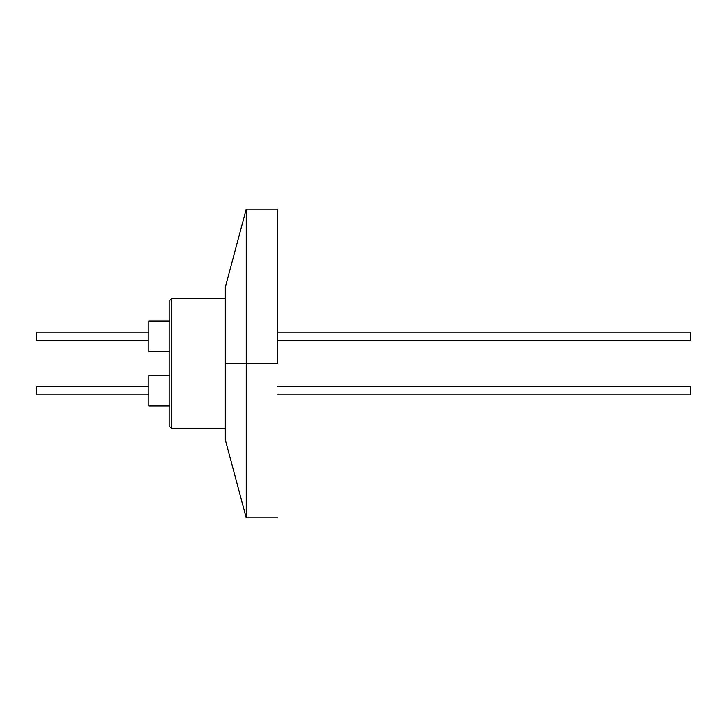 <?xml version="1.0" encoding="UTF-8"?>
<svg xmlns="http://www.w3.org/2000/svg" width="727" height="727" viewBox="0 0 727 727"><rect width="100%" height="100%" fill="white"/><g stroke="black" fill="none" stroke-linecap="round" stroke-linejoin="round"><path stroke-width="1.09" d="M277.659 363.5L246.253 363.5L246.253 517.915L246.253 363.5L225.315 363.5L225.315 439.771L225.315 287.229L225.315 363.5L246.253 363.5L246.253 209.085L246.253 363.5L277.659 363.5L277.659 209.085L277.659 363.5M171.663 298.461L169.827 300.296L169.827 426.704L171.663 428.539L171.663 298.461L171.663 428.539L225.315 428.539L171.663 428.539L169.827 426.704L169.827 300.296L171.663 298.461L225.315 298.461L171.663 298.461M169.827 321.098L148.89 321.098L148.89 351.459L169.827 351.459L148.89 351.459L148.89 321.098L169.827 321.098M169.827 375.541L148.89 375.541L148.89 405.902L169.827 405.902L148.89 405.902L148.89 375.541L169.827 375.541M690.65 386.528L277.659 386.528L690.65 386.528L690.65 394.906L690.65 386.528M148.89 386.528L36.35 386.528L36.35 394.906L148.89 394.906L36.35 394.906L36.35 386.528L148.89 386.528M277.659 394.906L690.65 394.906L277.659 394.906M690.65 332.094L277.659 332.094L690.65 332.094L690.65 340.472L690.65 332.094M148.89 332.094L36.35 332.094L36.35 340.472L148.89 340.472L36.35 340.472L36.35 332.094L148.89 332.094M277.659 340.472L690.65 340.472L277.659 340.472M277.659 517.915L246.253 517.915L225.315 439.771M277.659 209.085L246.253 209.085L225.315 287.229"/></g></svg>
